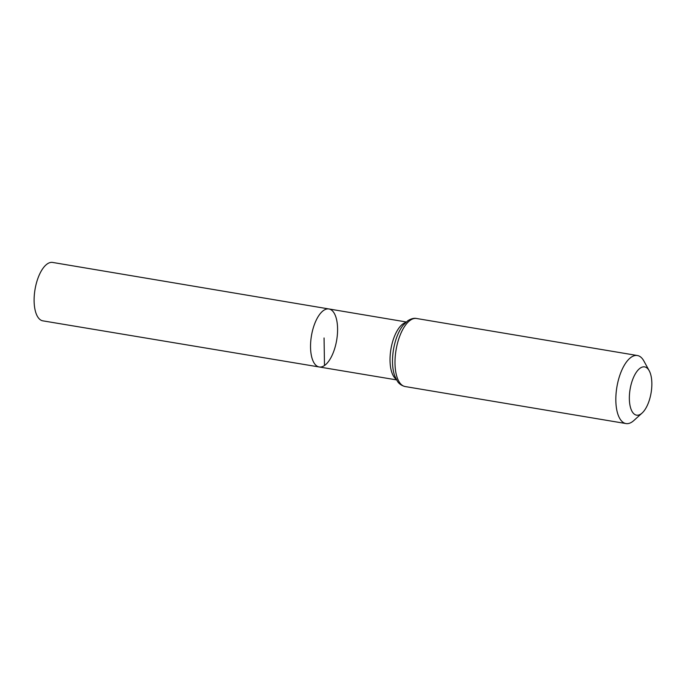 <?xml version="1.0" encoding="UTF-8"?>
<svg xmlns="http://www.w3.org/2000/svg" width="686" height="686" viewBox="0 0 686 686"><rect width="100%" height="100%" fill="white"/><g stroke="black" fill="none" stroke-linecap="round" stroke-linejoin="round"><path stroke-width="1.03" d="M319.204 366.976A29.421 12.802 -80.5 0 1 311.435 335.848A29.421 12.802 -80.5 0 1 328.928 308.957A29.421 12.802 99.5 0 0 323.629 310.415A29.421 12.802 99.5 0 0 310.724 341.654A29.421 12.802 99.5 0 0 319.204 366.976A29.421 12.802 99.5 0 0 336.689 340.085A29.421 12.802 99.5 0 0 328.928 308.957L52.633 262.438A29.609 12.888 99.5 0 0 47.291 263.904A29.609 12.888 99.5 0 0 34.3 295.349A29.609 12.888 99.5 0 0 42.841 320.842L396.508 379.881M640.956 413.95A24.464 10.65 -80.5 0 1 630.323 388.01A24.464 10.65 -80.5 0 1 649.222 370.766A24.464 10.65 -80.5 0 1 651.1 392.795A24.464 10.65 -80.5 0 1 642.139 413.006A24.464 10.65 -80.5 0 1 640.956 413.95M642.139 413.006L633.855 420.527A34.497 15.015 -80.5 0 1 632.2 421.847A34.497 15.015 -80.5 0 1 625.984 423.562A34.497 15.015 -80.5 0 1 616.885 387.058A34.497 15.015 -80.5 0 1 637.397 355.52A34.497 15.015 -80.5 0 1 643.845 360.956L649.222 370.766M324.495 365.518L324.066 337.966M405.572 322.549A29.361 12.777 99.5 0 0 403.094 323.792A29.361 12.777 99.5 0 0 390.531 351.849A29.361 12.777 99.5 0 0 396.088 379.126M395.282 341.671A31.908 13.883 99.5 0 0 395.282 341.679A31.908 13.883 99.5 0 0 392.598 357.689A31.908 13.883 99.5 0 0 392.589 357.689L392.589 357.698A31.959 13.909 99.5 0 1 395.282 341.662L395.282 341.662C397.168 335.111 399.741 329.7 402.982 325.43L407.801 320.731C411.171 318.656 414.095 317.91 416.556 318.493A34.497 15.015 99.5 0 0 410.348 320.208A34.497 15.015 99.5 0 0 395.213 356.84A34.497 15.015 99.5 0 0 405.152 386.544C399.629 385.163 397.82 381.793 397.503 381.433L394.63 375.705C392.915 370.586 392.238 364.583 392.589 357.698M406.215 321.966L328.928 308.957M637.397 355.52L416.556 318.493M625.984 423.562L405.152 386.544"/></g></svg>
